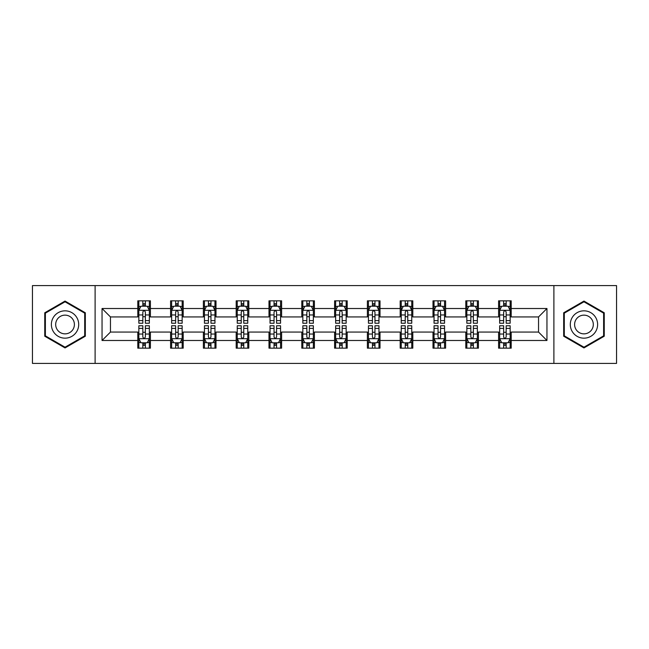<?xml version="1.0" encoding="UTF-8"?>
<svg xmlns="http://www.w3.org/2000/svg" width="649" height="649" viewBox="0 0 649 649"><rect width="100%" height="100%" fill="white"/><g stroke="black" fill="none" stroke-linecap="round" stroke-linejoin="round"><path stroke-width="0.97" d="M553.889 363.399L616.55 363.399L616.55 285.601L553.889 285.601L553.889 363.399L95.111 363.399L95.111 285.601L32.45 285.601L32.45 363.399L95.111 363.399M553.889 285.601L95.111 285.601M511.209 308.518L511.209 300.844L498.594 300.844L498.594 308.518L478.41 308.518L478.41 300.844L465.795 300.844L465.795 308.518L445.612 308.518L445.612 300.844L432.997 300.844L432.997 308.518L412.813 308.518L412.813 300.844L400.19 300.844L400.19 308.518L380.006 308.518L380.006 300.844L367.391 300.844L367.391 308.518L347.207 308.518L347.207 300.844L334.592 300.844L334.592 308.518L314.408 308.518L314.408 300.844L301.793 300.844L301.793 308.518L281.609 308.518L281.609 300.844L268.994 300.844L268.994 308.518L248.81 308.518L248.81 300.844L236.187 300.844L236.187 308.518L216.003 308.518L216.003 300.844L203.388 300.844L203.388 308.518L183.205 308.518L183.205 300.844L170.59 300.844L170.59 308.518L150.406 308.518L150.406 300.844L137.791 300.844L137.791 308.518L102.047 308.518L102.047 340.482L110.46 332.069L137.791 332.069L137.791 348.156L150.406 348.156L150.406 332.069L170.59 332.069L170.59 348.156L183.205 348.156L183.205 332.069L203.388 332.069L203.388 348.156L216.003 348.156L216.003 332.069L236.187 332.069L236.187 348.156L248.81 348.156L248.81 332.069L268.994 332.069L268.994 348.156L281.609 348.156L281.609 332.069L301.793 332.069L301.793 348.156L314.408 348.156L314.408 332.069L334.592 332.069L334.592 348.156L347.207 348.156L347.207 332.069L367.391 332.069L367.391 348.156L380.006 348.156L380.006 332.069L400.19 332.069L400.19 348.156L412.813 348.156L412.813 332.069L432.997 332.069L432.997 348.156L445.612 348.156L445.612 332.069L465.795 332.069L465.795 348.156L478.41 348.156L478.41 332.069L498.594 332.069L498.594 348.156L511.209 348.156L511.209 332.069L538.54 332.069L538.54 316.931L511.209 316.931L511.209 308.518L546.953 308.518L546.953 340.482L511.209 340.482M498.594 340.482L478.41 340.482M465.795 340.482L445.612 340.482M432.997 340.482L412.813 340.482M400.19 340.482L380.006 340.482M367.391 340.482L347.207 340.482M334.592 340.482L314.408 340.482M301.793 340.482L281.609 340.482M268.994 340.482L248.81 340.482M236.187 340.482L216.003 340.482M203.388 340.482L183.205 340.482M170.59 340.482L150.406 340.482M137.791 340.482L102.047 340.482M498.594 308.518L498.594 316.931L478.41 316.931L478.41 308.518M465.795 308.518L465.795 316.931L445.612 316.931L445.612 308.518M432.997 308.518L432.997 316.931L412.813 316.931L412.813 308.518M400.19 308.518L400.19 316.931L380.006 316.931L380.006 308.518M367.391 308.518L367.391 316.931L347.207 316.931L347.207 308.518M334.592 308.518L334.592 316.931L314.408 316.931L314.408 308.518M301.793 308.518L301.793 316.931L281.609 316.931L281.609 308.518M268.994 308.518L268.994 316.931L248.81 316.931L248.81 308.518M236.187 308.518L236.187 316.931L216.003 316.931L216.003 308.518M203.388 308.518L203.388 316.931L183.205 316.931L183.205 308.518M170.59 308.518L170.59 316.931L150.406 316.931L150.406 308.518M137.791 308.518L137.791 316.931L110.46 316.931L102.047 308.518M110.46 316.931L110.46 332.069M546.953 340.482L538.54 332.069M538.54 316.931L546.953 308.518M137.791 306.101L138.837 306.101M142.837 306.101L145.36 306.101M149.351 306.101L150.406 306.101M137.791 316.72L138.837 316.72M142.837 316.72L145.36 316.72M149.351 316.72L150.406 316.72M137.791 332.28L138.837 332.28M142.837 332.28L145.36 332.28M149.351 332.28L150.406 332.28M137.791 342.899L138.837 342.899M142.837 342.899L145.36 342.899M149.351 342.899L150.406 342.899M170.59 332.28L171.644 332.28M175.636 332.28L178.159 332.28M182.158 332.28L183.205 332.28M170.59 342.899L171.644 342.899M175.636 342.899L178.159 342.899M182.158 342.899L183.205 342.899M170.59 306.101L171.644 306.101M175.636 306.101L178.159 306.101M182.158 306.101L183.205 306.101M170.59 316.72L171.644 316.72M175.636 316.72L178.159 316.72M182.158 316.72L183.205 316.72M203.388 332.28L204.443 332.28M208.434 332.28L210.957 332.28M214.957 332.28L216.003 332.28M203.388 342.899L204.443 342.899M208.434 342.899L210.957 342.899M214.957 342.899L216.003 342.899M203.388 306.101L204.443 306.101M208.434 306.101L210.957 306.101M214.957 306.101L216.003 306.101M203.388 316.72L204.443 316.72M208.434 316.72L210.957 316.72M214.957 316.72L216.003 316.72M236.187 332.28L237.242 332.28M241.241 332.28L243.764 332.28M247.756 332.28L248.81 332.28M236.187 342.899L237.242 342.899M241.241 342.899L243.764 342.899M247.756 342.899L248.81 342.899M236.187 306.101L237.242 306.101M241.241 306.101L243.764 306.101M247.756 306.101L248.81 306.101M236.187 316.72L237.242 316.72M241.241 316.72L243.764 316.72M247.756 316.72L248.81 316.72M268.994 332.28L270.041 332.28M274.04 332.28L276.563 332.28M280.555 332.28L281.609 332.28M268.994 342.899L270.041 342.899M274.04 342.899L276.563 342.899M280.555 342.899L281.609 342.899M268.994 306.101L270.041 306.101M274.04 306.101L276.563 306.101M280.555 306.101L281.609 306.101M268.994 316.72L270.041 316.72M274.04 316.72L276.563 316.72M280.555 316.72L281.609 316.72M301.793 332.28L302.84 332.28M306.839 332.28L309.362 332.28M313.353 332.28L314.408 332.28M301.793 342.899L302.84 342.899M306.839 342.899L309.362 342.899M313.353 342.899L314.408 342.899M301.793 306.101L302.84 306.101M306.839 306.101L309.362 306.101M313.353 306.101L314.408 306.101M301.793 316.72L302.84 316.72M306.839 316.72L309.362 316.72M313.353 316.72L314.408 316.72M334.592 332.28L335.647 332.28M339.638 332.28L342.161 332.28M346.16 332.28L347.207 332.28M334.592 342.899L335.647 342.899M339.638 342.899L342.161 342.899M346.16 342.899L347.207 342.899M334.592 306.101L335.647 306.101M339.638 306.101L342.161 306.101M346.16 306.101L347.207 306.101M334.592 316.72L335.647 316.72M339.638 316.72L342.161 316.72M346.16 316.72L347.207 316.72M367.391 332.28L368.445 332.28M372.437 332.28L374.96 332.28M378.959 332.28L380.006 332.28M367.391 342.899L368.445 342.899M372.437 342.899L374.96 342.899M378.959 342.899L380.006 342.899M367.391 306.101L368.445 306.101M372.437 306.101L374.96 306.101M378.959 306.101L380.006 306.101M367.391 316.72L368.445 316.72M372.437 316.72L374.96 316.72M378.959 316.72L380.006 316.72M400.19 332.28L401.244 332.28M405.236 332.28L407.759 332.28M411.758 332.28L412.813 332.28M400.19 342.899L401.244 342.899M405.236 342.899L407.759 342.899M411.758 342.899L412.813 342.899M400.19 306.101L401.244 306.101M405.236 306.101L407.759 306.101M411.758 306.101L412.813 306.101M400.19 316.72L401.244 316.72M405.236 316.72L407.759 316.72M411.758 316.72L412.813 316.72M432.997 332.28L434.043 332.28M438.043 332.28L440.566 332.28M444.557 332.28L445.612 332.28M432.997 342.899L434.043 342.899M438.043 342.899L440.566 342.899M444.557 342.899L445.612 342.899M432.997 306.101L434.043 306.101M438.043 306.101L440.566 306.101M444.557 306.101L445.612 306.101M432.997 316.72L434.043 316.72M438.043 316.72L440.566 316.72M444.557 316.72L445.612 316.72M465.795 332.28L466.842 332.28M470.841 332.28L473.364 332.28M477.356 332.28L478.41 332.28M465.795 342.899L466.842 342.899M470.841 342.899L473.364 342.899M477.356 342.899L478.41 342.899M465.795 306.101L466.842 306.101M470.841 306.101L473.364 306.101M477.356 306.101L478.41 306.101M465.795 316.72L466.842 316.72M470.841 316.72L473.364 316.72M477.356 316.72L478.41 316.72M498.594 332.28L499.649 332.28M503.64 332.28L506.163 332.28M510.163 332.28L511.209 332.28M498.594 342.899L499.649 342.899M503.64 342.899L506.163 342.899M510.163 342.899L511.209 342.899M498.594 306.101L499.649 306.101M503.64 306.101L506.163 306.101M510.163 306.101L511.209 306.101M498.594 316.72L499.649 316.72M503.64 316.72L506.163 316.72M510.163 316.72L511.209 316.72M65.038 347.929L85.327 336.214L85.327 312.786L65.038 301.071L44.749 312.786L44.749 336.214L65.038 347.929M604.251 312.786L583.962 301.071L563.673 312.786L563.673 336.214L583.962 347.929L604.251 336.214L604.251 312.786M145.36 303.578L142.837 303.578M149.351 320.606L145.36 320.606L145.36 323.234L149.351 323.234L149.351 310.409L147.25 306.206L140.947 306.206L138.837 310.409L138.837 323.234L142.837 323.234L142.837 320.606L138.837 320.606M138.837 310.409L138.837 300.844M149.351 310.409L149.351 300.844M142.837 306.206L142.837 300.844M145.36 300.844L145.36 306.206M145.36 320.606L145.36 311.991C144.516 310.368 143.68 310.368 142.837 311.991L142.837 320.606M142.837 345.422L145.36 345.422M138.837 328.394L142.837 328.394L142.837 325.766L138.837 325.766L138.837 338.591L140.947 342.794L147.25 342.794L149.351 338.591L149.351 325.766L145.36 325.766L145.36 328.394L149.351 328.394M149.351 338.591L149.351 348.156M138.837 338.591L138.837 348.156M145.36 342.794L145.36 348.156M142.837 348.156L142.837 342.794M142.837 328.394L142.837 337.009C143.672 338.632 144.516 338.632 145.36 337.009L145.36 328.394M76.874 331.331A13.67 13.67 0 0 0 71.877 312.664A13.67 13.67 0 0 0 53.202 317.669A13.67 13.67 0 0 0 58.207 336.336A13.67 13.67 0 0 0 76.874 331.331M73.142 329.181A9.354 9.354 0 0 0 69.719 316.396A9.354 9.354 0 0 0 56.934 319.819A9.354 9.354 0 0 0 60.365 332.604A9.354 9.354 0 0 0 73.142 329.181M45.381 335.849L45.381 313.151L65.038 301.801L84.703 313.151L84.703 335.849L65.038 347.199L45.381 335.849M583.962 310.83A13.67 13.67 0 0 0 570.293 324.5A13.67 13.67 0 0 0 583.962 338.17A13.67 13.67 0 0 0 597.624 324.5A13.67 13.67 0 0 0 583.962 310.83M583.962 315.146A9.354 9.354 0 0 0 574.6 324.5A9.354 9.354 0 0 0 583.962 333.854A9.354 9.354 0 0 0 593.316 324.5A9.354 9.354 0 0 0 583.962 315.146M603.619 335.849L583.962 347.199L564.297 335.849L564.297 313.151L583.962 301.801L603.619 313.151L603.619 335.849M178.159 303.578L175.636 303.578M182.158 320.606L178.159 320.606L178.159 323.234L182.158 323.234L182.158 310.409L180.049 306.206L173.745 306.206L171.644 310.409L171.644 323.234L175.636 323.234L175.636 320.606L171.644 320.606M171.644 310.409L171.644 300.844M182.158 310.409L182.158 300.844M175.636 306.206L175.636 300.844M178.159 300.844L178.159 306.206M178.159 320.606L178.159 311.991C177.323 310.368 176.479 310.368 175.636 311.991L175.636 320.606M210.957 303.578L208.434 303.578M214.957 320.606L210.957 320.606L210.957 323.234L214.957 323.234L214.957 310.409L212.856 306.206L206.544 306.206L204.443 310.409L204.443 323.234L208.434 323.234L208.434 320.606L204.443 320.606M204.443 310.409L204.443 300.844M214.957 310.409L214.957 300.844M208.434 306.206L208.434 300.844M210.957 300.844L210.957 306.206M210.957 320.606L210.957 311.991C210.122 310.368 209.278 310.368 208.434 311.991L208.434 320.606M175.636 345.422L178.159 345.422M171.644 328.394L175.636 328.394L175.636 325.766L171.644 325.766L171.644 338.591L173.745 342.794L180.049 342.794L182.158 338.591L182.158 325.766L178.159 325.766L178.159 328.394L182.158 328.394M182.158 338.591L182.158 348.156M171.644 338.591L171.644 348.156M178.159 342.794L178.159 348.156M175.636 348.156L175.636 342.794M175.636 328.394L175.636 337.009C176.479 338.632 177.315 338.632 178.159 337.009L178.159 328.394M208.434 345.422L210.957 345.422M204.443 328.394L208.434 328.394L208.434 325.766L204.443 325.766L204.443 338.591L206.544 342.794L212.856 342.794L214.957 338.591L214.957 325.766L210.957 325.766L210.957 328.394L214.957 328.394M214.957 338.591L214.957 348.156M204.443 338.591L204.443 348.156M210.957 342.794L210.957 348.156M208.434 348.156L208.434 342.794M208.434 328.394L208.434 337.009C209.278 338.632 210.122 338.632 210.957 337.009L210.957 328.394M243.764 303.578L241.241 303.578M247.756 320.606L243.764 320.606L243.764 323.234L247.756 323.234L247.756 310.409L245.655 306.206L239.343 306.206L237.242 310.409L237.242 323.234L241.241 323.234L241.241 320.606L237.242 320.606M237.242 310.409L237.242 300.844M247.756 310.409L247.756 300.844M241.241 306.206L241.241 300.844M243.764 300.844L243.764 306.206M243.764 320.606L243.764 311.991C242.921 310.368 242.077 310.368 241.241 311.991L241.241 320.606M276.563 303.578L274.04 303.578M280.555 320.606L276.563 320.606L276.563 323.234L280.555 323.234L280.555 310.409L278.453 306.206L272.142 306.206L270.041 310.409L270.041 323.234L274.04 323.234L274.04 320.606L270.041 320.606M270.041 310.409L270.041 300.844M280.555 310.409L280.555 300.844M274.04 306.206L274.04 300.844M276.563 300.844L276.563 306.206M276.563 320.606L276.563 311.991C275.72 310.368 274.884 310.368 274.04 311.991L274.04 320.606M309.362 303.578L306.839 303.578M313.353 320.606L309.362 320.606L309.362 323.234L313.353 323.234L313.353 310.409L311.252 306.206L304.949 306.206L302.84 310.409L302.84 323.234L306.839 323.234L306.839 320.606L302.84 320.606M302.84 310.409L302.84 300.844M313.353 310.409L313.353 300.844M306.839 306.206L306.839 300.844M309.362 300.844L309.362 306.206M309.362 320.606L309.362 311.991C308.518 310.368 307.683 310.368 306.839 311.991L306.839 320.606M241.241 345.422L243.764 345.422M237.242 328.394L241.241 328.394L241.241 325.766L237.242 325.766L237.242 338.591L239.343 342.794L245.655 342.794L247.756 338.591L247.756 325.766L243.764 325.766L243.764 328.394L247.756 328.394M247.756 338.591L247.756 348.156M237.242 338.591L237.242 348.156M243.764 342.794L243.764 348.156M241.241 348.156L241.241 342.794M241.241 328.394L241.241 337.009C242.077 338.632 242.921 338.632 243.764 337.009L243.764 328.394M274.04 345.422L276.563 345.422M270.041 328.394L274.04 328.394L274.04 325.766L270.041 325.766L270.041 338.591L272.142 342.794L278.453 342.794L280.555 338.591L280.555 325.766L276.563 325.766L276.563 328.394L280.555 328.394M280.555 338.591L280.555 348.156M270.041 338.591L270.041 348.156M276.563 342.794L276.563 348.156M274.04 348.156L274.04 342.794M274.04 328.394L274.04 337.009C274.876 338.632 275.72 338.632 276.563 337.009L276.563 328.394M306.839 345.422L309.362 345.422M302.84 328.394L306.839 328.394L306.839 325.766L302.84 325.766L302.84 338.591L304.949 342.794L311.252 342.794L313.353 338.591L313.353 325.766L309.362 325.766L309.362 328.394L313.353 328.394M313.353 338.591L313.353 348.156M302.84 338.591L302.84 348.156M309.362 342.794L309.362 348.156M306.839 348.156L306.839 342.794M306.839 328.394L306.839 337.009C307.675 338.632 308.518 338.632 309.362 337.009L309.362 328.394M339.638 345.422L342.161 345.422M335.647 328.394L339.638 328.394L339.638 325.766L335.647 325.766L335.647 338.591L337.748 342.794L344.051 342.794L346.16 338.591L346.16 325.766L342.161 325.766L342.161 328.394L346.16 328.394M346.16 338.591L346.16 348.156M335.647 338.591L335.647 348.156M342.161 342.794L342.161 348.156M339.638 348.156L339.638 342.794M339.638 328.394L339.638 337.009C340.482 338.632 341.317 338.632 342.161 337.009L342.161 328.394M372.437 345.422L374.96 345.422M368.445 328.394L372.437 328.394L372.437 325.766L368.445 325.766L368.445 338.591L370.547 342.794L376.858 342.794L378.959 338.591L378.959 325.766L374.96 325.766L374.96 328.394L378.959 328.394M378.959 338.591L378.959 348.156M368.445 338.591L368.445 348.156M374.96 342.794L374.96 348.156M372.437 348.156L372.437 342.794M372.437 328.394L372.437 337.009C373.28 338.632 374.116 338.632 374.96 337.009L374.96 328.394M405.236 345.422L407.759 345.422M401.244 328.394L405.236 328.394L405.236 325.766L401.244 325.766L401.244 338.591L403.345 342.794L409.657 342.794L411.758 338.591L411.758 325.766L407.759 325.766L407.759 328.394L411.758 328.394M411.758 338.591L411.758 348.156M401.244 338.591L401.244 348.156M407.759 342.794L407.759 348.156M405.236 348.156L405.236 342.794M405.236 328.394L405.236 337.009C406.079 338.632 406.923 338.632 407.759 337.009L407.759 328.394M438.043 345.422L440.566 345.422M434.043 328.394L438.043 328.394L438.043 325.766L434.043 325.766L434.043 338.591L436.144 342.794L442.456 342.794L444.557 338.591L444.557 325.766L440.566 325.766L440.566 328.394L444.557 328.394M444.557 338.591L444.557 348.156M434.043 338.591L434.043 348.156M440.566 342.794L440.566 348.156M438.043 348.156L438.043 342.794M438.043 328.394L438.043 337.009C438.878 338.632 439.722 338.632 440.566 337.009L440.566 328.394M342.161 303.578L339.638 303.578M346.16 320.606L342.161 320.606L342.161 323.234L346.16 323.234L346.16 310.409L344.051 306.206L337.748 306.206L335.647 310.409L335.647 323.234L339.638 323.234L339.638 320.606L335.647 320.606M335.647 310.409L335.647 300.844M346.16 310.409L346.16 300.844M339.638 306.206L339.638 300.844M342.161 300.844L342.161 306.206M342.161 320.606L342.161 311.991C341.325 310.368 340.482 310.368 339.638 311.991L339.638 320.606M374.96 303.578L372.437 303.578M378.959 320.606L374.96 320.606L374.96 323.234L378.959 323.234L378.959 310.409L376.858 306.206L370.547 306.206L368.445 310.409L368.445 323.234L372.437 323.234L372.437 320.606L368.445 320.606M368.445 310.409L368.445 300.844M378.959 310.409L378.959 300.844M372.437 306.206L372.437 300.844M374.96 300.844L374.96 306.206M374.96 320.606L374.96 311.991C374.124 310.368 373.28 310.368 372.437 311.991L372.437 320.606M407.759 303.578L405.236 303.578M411.758 320.606L407.759 320.606L407.759 323.234L411.758 323.234L411.758 310.409L409.657 306.206L403.345 306.206L401.244 310.409L401.244 323.234L405.236 323.234L405.236 320.606L401.244 320.606M401.244 310.409L401.244 300.844M411.758 310.409L411.758 300.844M405.236 306.206L405.236 300.844M407.759 300.844L407.759 306.206M407.759 320.606L407.759 311.991C406.923 310.368 406.079 310.368 405.236 311.991L405.236 320.606M440.566 303.578L438.043 303.578M444.557 320.606L440.566 320.606L440.566 323.234L444.557 323.234L444.557 310.409L442.456 306.206L436.144 306.206L434.043 310.409L434.043 323.234L438.043 323.234L438.043 320.606L434.043 320.606M434.043 310.409L434.043 300.844M444.557 310.409L444.557 300.844M438.043 306.206L438.043 300.844M440.566 300.844L440.566 306.206M440.566 320.606L440.566 311.991C439.722 310.368 438.878 310.368 438.043 311.991L438.043 320.606M473.364 303.578L470.841 303.578M477.356 320.606L473.364 320.606L473.364 323.234L477.356 323.234L477.356 310.409L475.255 306.206L468.951 306.206L466.842 310.409L466.842 323.234L470.841 323.234L470.841 320.606L466.842 320.606M466.842 310.409L466.842 300.844M477.356 310.409L477.356 300.844M470.841 306.206L470.841 300.844M473.364 300.844L473.364 306.206M473.364 320.606L473.364 311.991C472.521 310.368 471.685 310.368 470.841 311.991L470.841 320.606M470.841 345.422L473.364 345.422M466.842 328.394L470.841 328.394L470.841 325.766L466.842 325.766L466.842 338.591L468.951 342.794L475.255 342.794L477.356 338.591L477.356 325.766L473.364 325.766L473.364 328.394L477.356 328.394M477.356 338.591L477.356 348.156M466.842 338.591L466.842 348.156M473.364 342.794L473.364 348.156M470.841 348.156L470.841 342.794M470.841 328.394L470.841 337.009C471.677 338.632 472.521 338.632 473.364 337.009L473.364 328.394M506.163 303.578L503.64 303.578M510.163 320.606L506.163 320.606L506.163 323.234L510.163 323.234L510.163 310.409L508.053 306.206L501.75 306.206L499.649 310.409L499.649 323.234L503.64 323.234L503.64 320.606L499.649 320.606M499.649 310.409L499.649 300.844M510.163 310.409L510.163 300.844M503.64 306.206L503.64 300.844M506.163 300.844L506.163 306.206M506.163 320.606L506.163 311.991C505.328 310.368 504.484 310.368 503.64 311.991L503.64 320.606M503.64 345.422L506.163 345.422M499.649 328.394L503.64 328.394L503.64 325.766L499.649 325.766L499.649 338.591L501.75 342.794L508.053 342.794L510.163 338.591L510.163 325.766L506.163 325.766L506.163 328.394L510.163 328.394M510.163 338.591L510.163 348.156M499.649 338.591L499.649 348.156M506.163 342.794L506.163 348.156M503.64 348.156L503.64 342.794M503.64 328.394L503.64 337.009C504.484 338.632 505.32 338.632 506.163 337.009L506.163 328.394M149.302 310.311L138.894 310.311M138.837 306.458L140.817 306.458M147.38 306.458L149.351 306.458M142.837 314.968L138.837 314.968M149.351 314.968L145.36 314.968M145.36 304.916L142.837 304.916M138.894 338.689L149.302 338.689M149.351 342.542L147.38 342.542M140.817 342.542L138.837 342.542M145.36 334.032L149.351 334.032M138.837 334.032L142.837 334.032M142.837 344.084L145.36 344.084M182.101 310.311L171.693 310.311M171.644 306.458L173.616 306.458M180.179 306.458L182.158 306.458M175.636 314.968L171.644 314.968M182.158 314.968L178.159 314.968M178.159 304.916L175.636 304.916M214.9 310.311L204.492 310.311M204.443 306.458L206.414 306.458M212.977 306.458L214.957 306.458M208.434 314.968L204.443 314.968M214.957 314.968L210.957 314.968M210.957 304.916L208.434 304.916M171.693 338.689L182.101 338.689M182.158 342.542L180.179 342.542M173.616 342.542L171.644 342.542M178.159 334.032L182.158 334.032M171.644 334.032L175.636 334.032M175.636 344.084L178.159 344.084M204.492 338.689L214.9 338.689M214.957 342.542L212.977 342.542M206.414 342.542L204.443 342.542M210.957 334.032L214.957 334.032M204.443 334.032L208.434 334.032M208.434 344.084L210.957 344.084M247.699 310.311L237.299 310.311M237.242 306.458L239.221 306.458M245.776 306.458L247.756 306.458M241.241 314.968L237.242 314.968M247.756 314.968L243.764 314.968M243.764 304.916L241.241 304.916M280.506 310.311L270.098 310.311M270.041 306.458L272.02 306.458M278.583 306.458L280.555 306.458M274.04 314.968L270.041 314.968M280.555 314.968L276.563 314.968M276.563 304.916L274.04 304.916M313.305 310.311L302.896 310.311M302.84 306.458L304.819 306.458M311.382 306.458L313.353 306.458M306.839 314.968L302.84 314.968M313.353 314.968L309.362 314.968M309.362 304.916L306.839 304.916M237.299 338.689L247.699 338.689M247.756 342.542L245.776 342.542M239.221 342.542L237.242 342.542M243.764 334.032L247.756 334.032M237.242 334.032L241.241 334.032M241.241 344.084L243.764 344.084M270.098 338.689L280.506 338.689M280.555 342.542L278.583 342.542M272.02 342.542L270.041 342.542M276.563 334.032L280.555 334.032M270.041 334.032L274.04 334.032M274.04 344.084L276.563 344.084M302.896 338.689L313.305 338.689M313.353 342.542L311.382 342.542M304.819 342.542L302.84 342.542M309.362 334.032L313.353 334.032M302.84 334.032L306.839 334.032M306.839 344.084L309.362 344.084M335.695 338.689L346.104 338.689M346.16 342.542L344.181 342.542M337.618 342.542L335.647 342.542M342.161 334.032L346.16 334.032M335.647 334.032L339.638 334.032M339.638 344.084L342.161 344.084M368.494 338.689L378.902 338.689M378.959 342.542L376.98 342.542M370.417 342.542L368.445 342.542M374.96 334.032L378.959 334.032M368.445 334.032L372.437 334.032M372.437 344.084L374.96 344.084M401.301 338.689L411.701 338.689M411.758 342.542L409.779 342.542M403.224 342.542L401.244 342.542M407.759 334.032L411.758 334.032M401.244 334.032L405.236 334.032M405.236 344.084L407.759 344.084M434.1 338.689L444.508 338.689M444.557 342.542L442.586 342.542M436.023 342.542L434.043 342.542M440.566 334.032L444.557 334.032M434.043 334.032L438.043 334.032M438.043 344.084L440.566 344.084M346.104 310.311L335.695 310.311M335.647 306.458L337.618 306.458M344.181 306.458L346.16 306.458M339.638 314.968L335.647 314.968M346.16 314.968L342.161 314.968M342.161 304.916L339.638 304.916M378.902 310.311L368.494 310.311M368.445 306.458L370.417 306.458M376.98 306.458L378.959 306.458M372.437 314.968L368.445 314.968M378.959 314.968L374.96 314.968M374.96 304.916L372.437 304.916M411.701 310.311L401.301 310.311M401.244 306.458L403.224 306.458M409.779 306.458L411.758 306.458M405.236 314.968L401.244 314.968M411.758 314.968L407.759 314.968M407.759 304.916L405.236 304.916M444.508 310.311L434.1 310.311M434.043 306.458L436.023 306.458M442.586 306.458L444.557 306.458M438.043 314.968L434.043 314.968M444.557 314.968L440.566 314.968M440.566 304.916L438.043 304.916M477.307 310.311L466.899 310.311M466.842 306.458L468.821 306.458M475.384 306.458L477.356 306.458M470.841 314.968L466.842 314.968M477.356 314.968L473.364 314.968M473.364 304.916L470.841 304.916M466.899 338.689L477.307 338.689M477.356 342.542L475.384 342.542M468.821 342.542L466.842 342.542M473.364 334.032L477.356 334.032M466.842 334.032L470.841 334.032M470.841 344.084L473.364 344.084M510.106 310.311L499.698 310.311M499.649 306.458L501.62 306.458M508.183 306.458L510.163 306.458M503.64 314.968L499.649 314.968M510.163 314.968L506.163 314.968M506.163 304.916L503.64 304.916M499.698 338.689L510.106 338.689M510.163 342.542L508.183 342.542M501.62 342.542L499.649 342.542M506.163 334.032L510.163 334.032M499.649 334.032L503.64 334.032M503.64 344.084L506.163 344.084"/></g></svg>
